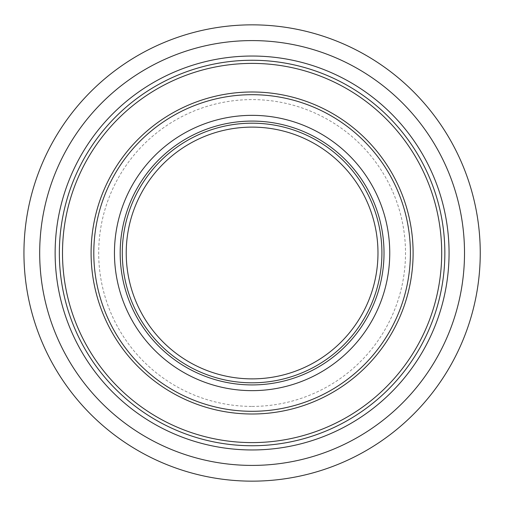 <?xml version="1.0" encoding="UTF-8"?>
<svg xmlns="http://www.w3.org/2000/svg" width="506" height="506" viewBox="0 0 506 506"><rect width="100%" height="100%" fill="white"/><g stroke="black" fill="none" stroke-linecap="round" stroke-linejoin="round"><path stroke-width="0.38" stroke-dasharray="2.53 1.9" d="M464.514 253A212.419 212.419 0 0 1 145.892 436.956A212.419 212.419 0 0 1 145.892 69.044A212.419 212.419 0 0 1 464.514 253M480.251 253A228.149 228.149 0 0 0 138.024 55.413A228.149 228.149 0 0 0 138.024 450.587A228.149 228.149 0 0 0 480.251 253M252.102 390.676A137.676 137.676 0 0 0 371.334 184.159A137.676 137.676 0 0 0 132.869 184.159A137.676 137.676 0 0 0 252.102 390.676A137.676 137.676 0 0 0 371.334 184.159A137.676 137.676 0 0 0 132.869 184.159A137.676 137.676 0 0 0 252.102 390.676M252.102 378.874A125.874 125.874 0 0 0 361.113 190.06A125.874 125.874 0 0 0 143.09 190.06A125.874 125.874 0 0 0 252.102 378.874M252.102 406.413A153.413 153.413 0 0 0 384.958 176.297A153.413 153.413 0 0 0 119.245 176.297A153.413 153.413 0 0 0 252.102 406.413"/><path stroke-width="0.76" d="M480.251 253A228.149 228.149 0 0 1 138.024 450.587A228.149 228.149 0 0 1 138.024 55.413A228.149 228.149 0 0 1 480.251 253M464.514 253A212.419 212.419 0 0 0 145.892 69.044A212.419 212.419 0 0 0 145.892 436.956A212.419 212.419 0 0 0 464.514 253M252.102 449.96A196.96 196.96 0 0 0 422.674 154.52A196.96 196.96 0 0 0 81.523 154.52A196.96 196.96 0 0 0 252.102 449.96M252.102 445.748A192.748 192.748 0 0 0 419.025 156.626A192.748 192.748 0 0 0 85.179 156.626A192.748 192.748 0 0 0 252.102 445.748A192.748 192.748 0 0 0 419.025 156.626A192.748 192.748 0 0 0 85.179 156.626A192.748 192.748 0 0 0 252.102 445.748A192.748 192.748 0 0 0 419.025 156.626A192.748 192.748 0 0 0 85.179 156.626A192.748 192.748 0 0 0 252.102 445.748M252.102 378.874A125.874 125.874 0 0 0 361.113 190.06A125.874 125.874 0 0 0 143.09 190.06A125.874 125.874 0 0 0 252.102 378.874M252.102 442.598A189.598 189.598 0 0 0 416.299 158.201A189.598 189.598 0 0 0 87.899 158.201A189.598 189.598 0 0 0 252.102 442.598M252.102 414.003A161.003 161.003 0 0 0 391.536 172.495A161.003 161.003 0 0 0 112.667 172.495A161.003 161.003 0 0 0 252.102 414.003M252.102 411.302A158.302 158.302 0 0 0 389.196 173.849A158.302 158.302 0 0 0 115.007 173.849A158.302 158.302 0 0 0 252.102 411.302M252.102 390.645A137.645 137.645 0 0 0 371.309 184.178A137.645 137.645 0 0 0 132.895 184.178A137.645 137.645 0 0 0 252.102 390.645M252.102 384.921A131.921 131.921 0 0 0 366.344 187.043A131.921 131.921 0 0 0 137.853 187.043A131.921 131.921 0 0 0 252.102 384.921M252.102 382.808A129.808 129.808 0 0 0 364.516 188.093A129.808 129.808 0 0 0 139.681 188.093A129.808 129.808 0 0 0 252.102 382.808"/></g></svg>

